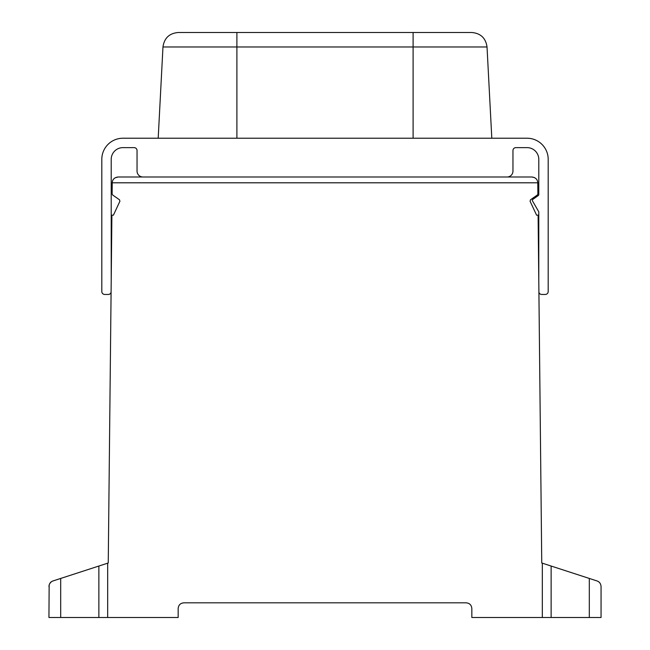 <?xml version="1.0" encoding="UTF-8"?>
<svg xmlns="http://www.w3.org/2000/svg" width="650" height="650" viewBox="0 0 650 650"><rect width="100%" height="100%" fill="white"/><g stroke="black" fill="none" stroke-linecap="round" stroke-linejoin="round"><path stroke-width="0.97" d="M534.446 177.572L531.895 176.987C535.608 177.482 537.566 179.416 537.769 182.804C537.558 179.408 535.6 177.474 531.895 176.987L118.105 176.987L115.042 177.848L118.105 176.987L531.895 176.987M113.417 215.166L119.909 201.248L119.511 199.794L119.909 201.248L113.417 215.166L111.897 215.166L108.249 562.989L111.085 292.346A2.933 2.933 0 0 1 108.266 294.458L104.747 294.458A2.933 2.933 0 0 1 101.806 291.525L101.806 159.364A21.141 21.141 0 0 1 122.956 138.222L527.044 138.222A21.141 21.141 0 0 1 548.194 159.364L548.194 291.525A2.933 2.933 0 0 1 545.253 294.458L541.734 294.458A2.933 2.933 0 0 1 538.915 292.346L541.751 562.989L538.102 215.166L536.583 215.166L530.091 201.248L530.489 199.794L537.387 194.968L537.883 193.993L537.769 182.804L112.231 182.804C112.434 179.416 114.392 177.482 118.105 176.987L142.919 176.987A5.874 5.874 0 0 1 137.044 171.112L137.044 150.556A2.933 2.933 0 0 0 134.111 147.623L122.956 147.623A11.749 11.749 0 0 0 111.207 159.364L111.207 280.979M515.889 147.623A2.933 2.933 0 0 0 512.956 150.556A2.933 2.933 0 0 1 515.889 147.623L527.044 147.623A11.749 11.749 0 0 1 538.793 159.364L538.793 194.586A1.178 1.178 0 0 1 538.298 195.544L532.837 199.371A1.178 1.178 0 0 0 532.488 200.915L538.793 211.835L538.793 280.979M537.387 194.968L530.489 199.794L530.091 201.248M49.148 584.984L48.945 617.5L178.165 617.5L178.165 608.692C178.433 605.044 180.391 603.086 184.039 602.818L465.961 602.818C469.609 603.086 471.567 605.044 471.835 608.692L471.835 617.5L542.319 617.5L542.319 563.176L541.751 562.989L596.992 580.938C599.471 581.799 600.819 583.659 601.055 586.528C600.827 583.668 599.471 581.807 596.992 580.938M601.055 586.528L601.055 617.5L542.319 617.5M107.681 617.5L107.681 563.176L108.249 562.989L53.007 580.938C50.529 581.799 49.181 583.659 48.945 586.528M112.231 182.804L112.117 193.993L112.612 194.968L119.511 199.794M51.317 581.807L49.733 583.586M113.856 178.807L113.449 179.278M118.105 176.987L507.081 176.987A5.874 5.874 0 0 0 512.956 171.112L512.956 150.556L512.956 171.112M137.044 150.556A2.933 2.933 0 0 0 134.111 147.623M158.194 138.222L162.971 46.971L236.901 46.971L236.901 32.5L178.222 32.5L471.778 32.5C480.683 33.296 485.761 38.123 487.029 46.971L491.806 138.222M551.127 617.5L551.127 566.036M589.306 617.5L589.306 578.443M60.694 617.5L60.694 578.443M98.873 617.5L98.873 566.036M413.099 32.5L413.099 138.222M236.901 138.222L236.901 46.971L487.029 46.971M162.971 46.971C164.239 38.123 169.317 33.296 178.222 32.5"/></g></svg>
